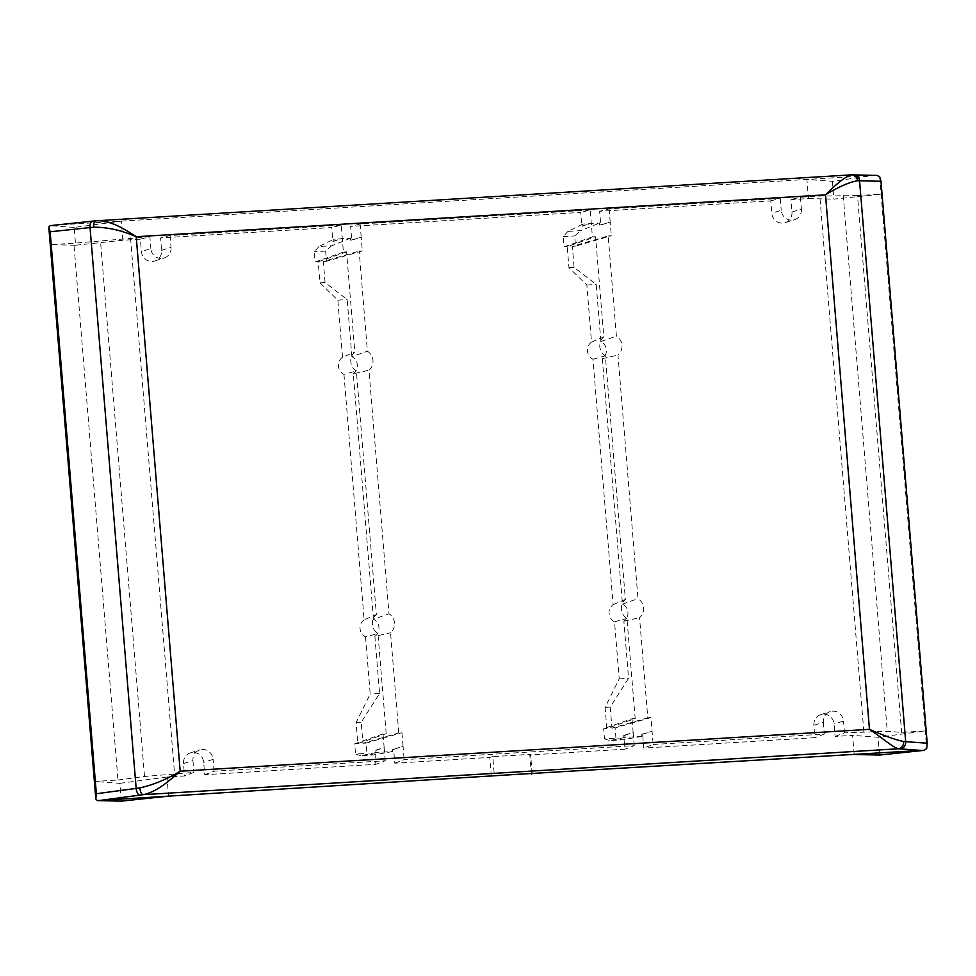 <?xml version="1.0" encoding="UTF-8"?>
<svg xmlns="http://www.w3.org/2000/svg" width="976" height="976" viewBox="0 0 976 976"><rect width="100%" height="100%" fill="white"/><g stroke="black" fill="none" stroke-linecap="round" stroke-linejoin="round"><path stroke-width="0.73" stroke-dasharray="4.88 3.66" d="M854.171 754.485L852.597 735.367L835.078 736.429L834.053 724.033A10.565 10.077 72.4 0 0 820.792 714.578A10.565 10.077 72.4 0 0 813.886 725.266L814.911 737.649L643.757 748.055L642.623 734.257L641.525 734.33L641.696 736.392L624.982 737.405L624.811 735.343L623.713 735.404L624.847 749.202L529.822 754.985L531.347 773.504M813.886 725.266L823.329 722.277A10.565 10.077 -107.6 0 1 832.552 711.162A10.565 10.077 -107.6 0 1 843.496 721.057L834.053 724.033M491.355 776.53L489.781 757.413L394.755 763.195L393.621 749.397L392.523 749.458L392.694 751.52L375.98 752.545L375.809 750.483L374.711 750.544L375.845 764.342L204.692 774.737L203.679 762.354A10.565 10.077 72.4 0 0 190.405 752.899A10.565 10.077 72.4 0 0 183.512 763.574L184.525 775.969L167.006 777.03L168.58 796.148M183.512 763.574L192.943 760.597A10.565 10.077 -107.6 0 1 202.166 749.483A10.565 10.077 -107.6 0 1 213.122 759.365L203.679 762.354M121.341 801.137L119.877 783.338L94.379 781.447L117.974 780.019L73.847 243.219L50.252 244.659L75.628 245.232L74.164 227.432L121.305 221.125L122.878 240.242L140.398 239.181L141.41 251.564A10.565 10.077 72.4 0 0 154.684 261.031A10.565 10.077 72.4 0 0 161.589 250.344L160.564 237.949L331.718 227.554L332.853 241.34L333.951 241.279L333.78 239.218L350.494 238.193L350.652 240.267L351.763 240.194L350.628 226.395L580.708 212.414L581.842 226.212L582.953 226.139L582.782 224.077L599.484 223.065L599.654 225.127L600.765 225.066L599.63 211.267L770.772 200.861L771.796 213.256A10.565 10.077 72.4 0 0 785.058 222.711A10.565 10.077 72.4 0 0 791.963 212.024L790.95 199.641L808.47 198.567L806.896 179.45L832.382 181.341L873.862 175.375L54.327 225.188M532.164 773.456L530.59 754.338L492.77 756.632L494.344 775.749M879.644 176.546L926.675 748.568M74.164 227.432L50.179 225.651M879.547 755.058L878.095 737.258L852.597 735.367M835.078 736.429L844.472 732.866L887.282 731.317L901.629 732.378L925.224 730.951L878.095 737.258M492.77 756.632L489.781 757.413M394.755 763.195L404.149 759.633L634.241 745.652L624.847 749.202M529.822 754.985L530.59 754.338M634.241 745.652L633.156 732.427L623.713 735.404M641.696 736.392L622.554 739.82L609.805 740.601L624.982 737.405M642.623 734.257L652.066 731.28L653.151 744.493L643.757 748.055M653.151 744.493L824.293 734.098L814.911 737.649M823.329 722.277L824.293 734.098M844.472 732.866L843.496 721.057M204.692 774.737L214.086 771.186L385.239 760.78L375.845 764.342M385.239 760.78L384.154 747.555L374.711 750.544M375.98 752.545L360.803 755.729L373.552 754.96L392.694 751.52M393.621 749.397L403.064 746.408L404.149 759.633M167.006 777.03L119.877 783.338M117.974 780.019L144.509 776.469L193.919 772.406L184.525 775.969M192.943 760.597L193.919 772.406M214.086 771.186L213.122 759.365M832.382 181.341L833.846 199.141L881.084 194.163L857.501 195.59L901.629 732.378M75.628 245.232L122.878 240.242M770.772 200.861L780.263 198.445L609.109 208.852L599.63 211.267M609.109 208.852L610.195 222.077L600.765 225.066M582.782 224.077L567.934 231.397L580.683 230.617L599.484 223.065M581.842 226.212L591.285 223.223L590.199 209.999L580.708 212.414M590.199 209.999L360.107 223.992L350.628 226.395M360.107 223.992L361.193 237.205L351.763 240.194M350.494 238.193L331.681 245.757L318.945 246.525L333.78 239.218M332.853 241.34L342.283 238.364L341.197 225.139L331.718 227.554M341.197 225.139L170.056 235.533L160.564 237.949M161.589 250.344L171.02 247.355L170.056 235.533M171.02 247.355A10.565 10.077 -107.6 0 1 164.127 258.042A10.565 10.077 -107.6 0 1 150.853 248.575L141.41 251.564M140.398 239.181L149.877 236.765L150.853 248.575M149.877 236.765L73.847 243.219M808.47 198.567L833.846 199.141M857.501 195.59L819.791 196.042L800.43 197.225L790.95 199.641M791.963 212.024L801.406 209.035L800.43 197.225M801.406 209.035A10.565 10.077 -107.6 0 1 794.501 219.722A10.565 10.077 -107.6 0 1 781.227 210.267L771.796 213.256M780.263 198.445L781.227 210.267M350.652 240.267L361.193 237.205L362.328 250.905L359.168 251.088L367.403 351.226A11.614 11.078 -107.6 0 1 368.965 370.209L388.985 613.794A11.614 11.078 -107.6 0 1 390.546 632.777L398.781 732.915L401.941 732.72L403.064 746.408L392.523 749.458M567.934 231.397L563.225 236.619L564.067 246.843L592.408 236.912L591.285 223.223L582.953 226.139M592.408 236.912L595.567 236.729L567.215 246.647L568.947 267.692L586.844 285.029L591.529 342.112L603.79 336.854L595.567 236.729M591.529 342.112A9.906 9.443 72.4 0 0 592.944 359.229L613.123 604.681A9.906 9.443 72.4 0 0 614.526 621.797L619.223 678.881L605.096 707.417L606.828 728.462L635.181 718.543L626.946 618.418A11.614 11.078 -107.6 0 1 625.384 599.423L605.352 355.837A11.614 11.078 -107.6 0 1 603.79 336.854M635.181 718.543L632.021 718.739L603.68 728.657L606.828 728.462M624.811 735.343L633.156 732.427L632.021 718.739M622.554 739.82L615.941 738.185L604.51 738.881L603.68 728.657M604.51 738.881L609.805 740.601M615.941 738.185L615.1 727.962L650.931 717.58L652.066 731.28L641.525 734.33M605.096 707.417L610.22 707.112L628.568 678.308L623.871 621.224A9.906 9.443 72.4 0 0 622.468 604.107L602.29 358.656A9.906 9.443 72.4 0 0 600.887 341.539L596.19 284.455L574.071 267.375L572.339 246.33L608.17 235.96L616.405 336.086A11.614 11.078 -107.6 0 1 617.967 355.081L637.987 598.654A11.614 11.078 -107.6 0 1 639.548 617.649L647.783 717.775L650.931 717.58M608.17 235.96L611.318 235.765L575.486 246.147L574.644 235.924L580.683 230.617M599.654 225.127L610.195 222.077L611.318 235.765M375.809 750.483L384.154 747.555L383.019 733.867L386.179 733.671L377.944 633.546A11.614 11.078 -107.6 0 1 376.382 614.563L356.362 370.978A11.614 11.078 -107.6 0 1 354.8 351.982L346.565 251.857L343.418 252.052L342.283 238.364L333.951 241.279M373.552 754.96L366.939 753.313L366.098 743.102L401.941 732.72M360.803 755.729L355.52 754.009L366.939 753.313M383.019 733.867L354.678 743.785L355.52 754.009M563.225 236.619L574.644 235.924M362.328 250.905L326.484 261.275L325.642 251.064L331.681 245.757M318.945 246.525L314.223 251.759L315.065 261.971L343.418 252.052M325.642 251.064L314.223 251.759M398.781 732.915L362.95 743.285L361.218 722.24L379.566 693.448L374.882 636.364L390.546 632.777M374.882 636.364A9.906 9.443 72.4 0 0 373.466 619.248L388.985 613.794M373.466 619.248L353.288 373.796L368.965 370.209M353.288 373.796A9.906 9.443 72.4 0 0 351.885 356.679L367.403 351.226M351.885 356.679L347.188 299.595L325.069 282.515L323.337 261.47L359.168 251.088M592.944 359.229L605.352 355.837M613.123 604.681L625.384 599.423M614.526 621.797L626.946 618.418M610.22 707.112L611.952 728.157L615.1 727.962M647.783 717.775L611.952 728.157M623.871 621.224L639.548 617.649M622.468 604.107L637.987 598.654M602.29 358.656L617.967 355.081M600.887 341.539L616.405 336.086M346.565 251.857L318.213 261.788L319.945 282.82L337.842 300.157L342.527 357.24L354.8 351.982M342.527 357.24A9.906 9.443 72.4 0 0 343.942 374.357L356.362 370.978M343.942 374.357L364.121 619.809L376.382 614.563M364.121 619.809A9.906 9.443 72.4 0 0 365.524 636.925L377.944 633.546M365.524 636.925L370.221 694.009L356.094 722.557L357.826 743.602L386.179 733.671M366.098 743.102L362.95 743.285M354.678 743.785L357.826 743.602M356.094 722.557L361.218 722.24M567.215 246.647L564.067 246.843M575.486 246.147L572.339 246.33M574.071 267.375L568.947 267.692M323.337 261.47L326.484 261.275M315.065 261.971L318.213 261.788M325.069 282.515L319.945 282.82M379.566 693.448L370.221 694.009M337.842 300.157L347.188 299.595M586.844 285.029L596.19 284.455M619.223 678.881L628.568 678.308M853.927 174.887A6.6 5.819 -88.7 0 0 853.268 174.911L95.624 220.844M853.268 174.911L873.862 175.375M144.509 776.469L100.43 240.413M863.833 731.695L819.791 196.042M843.203 195.273L887.282 731.317M130.516 237.937L174.545 773.59M820.792 714.578L830.222 711.589M190.405 752.899L199.848 749.91M154.684 261.031L164.127 258.042M785.058 222.711L794.501 219.722"/><path stroke-width="1.46" d="M139.824 787.925A6.6 2.672 82.8 0 0 143.118 794.684L139.849 795.111A6.6 3.087 82.4 0 1 136.152 788.401L90.048 227.567A6.6 3.099 -96 0 1 92.476 221.149A6.6 3.099 -96 0 1 92.659 221.149L95.941 220.808C108.836 219.917 122.72 227.664 136.225 236.729L180.17 771.223C168.189 781.861 156.062 792.122 143.118 794.684L898.615 748.763C892.747 747.421 882.987 738.368 869.457 729.328L180.17 771.223C167.006 779.226 153.561 784.802 139.824 787.925L96.356 793.732L50.154 231.776L93.733 227.188C107.616 227.176 121.78 230.36 136.225 236.729L825.513 194.834C837.213 183.024 845.863 176.375 851.426 174.887L851.987 174.863A6.6 5.588 -89.5 0 0 851.426 174.887M857.501 180.755L880.999 181.28L927.2 743.224L903.605 741.504C895.26 739.759 883.878 735.697 869.457 729.328L825.513 194.834C838.665 186.819 849.34 182.122 857.501 180.755A6.6 5.588 -89.5 0 0 851.987 174.863L876.741 175.412L879.644 176.546L880.999 181.28M97.075 220.71L95.782 220.808A6.6 2.684 84.2 0 1 95.941 220.808L850.926 174.887M96.356 793.732L95.831 799.063L48.8 227.042L50.179 225.651L95.782 220.808A6.6 2.684 84.2 0 0 93.733 227.188M531.347 773.504L921.137 750.41L898.615 748.763A6.6 5.588 -87.1 0 0 903.605 741.504M95.831 799.063L97.454 800.601L494.344 775.749L532.164 773.456L531.395 774.102M48.8 227.042L50.154 231.776M921.137 750.41L924.004 750.361L926.675 748.568L927.2 743.224M854.171 754.485L879.547 755.058L924.004 750.361M97.454 800.601L121.341 801.137L168.58 796.148M900.458 748.873A6.6 5.807 -85.8 0 0 905.679 741.626L859.563 180.792A6.6 5.819 -88.7 0 0 853.927 174.887M139.849 795.111L101.602 800.222M54.327 225.188L92.293 221.186"/></g></svg>
